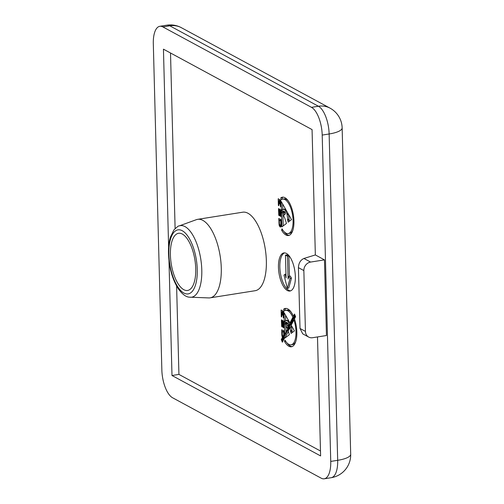 <?xml version="1.0" encoding="UTF-8"?>
<svg xmlns="http://www.w3.org/2000/svg" width="504" height="504" viewBox="0 0 504 504"><rect width="100%" height="100%" fill="white"/><g stroke="black" fill="none" stroke-linecap="round" stroke-linejoin="round"><path stroke-width="0.76" d="M295.344 276.551A19.291 8.001 -99 0 0 283.884 252.926A19.291 8.001 -99 0 0 278.46 267.41A19.291 8.001 -99 0 0 289.92 291.041A19.291 8.001 -99 0 0 295.344 276.551M284.59 252.888A19.291 8.001 -99 0 0 279.846 267.196A19.291 8.001 -99 0 0 290.6 290.852M179.096 225.956L196.377 219.668A39.747 16.481 81 0 1 197.662 219.334A39.747 16.481 81 0 1 221.275 268.002A39.747 16.481 81 0 1 210.092 297.845A39.747 16.481 81 0 1 208.763 297.921L189.17 297.158C185.894 296.913 182.347 294.248 178.542 289.164C172.45 279.701 169.098 267.901 168.487 253.751C168.33 247.521 168.947 242.046 170.333 237.327L173.899 229.95C177.08 226.876 178.813 225.546 179.096 225.956A36.225 15.019 81 0 1 201.789 270.005A36.225 15.019 81 0 1 190.386 297.278M195.735 268.733A28.942 12.002 -99 0 0 178.548 233.295A28.942 12.002 -99 0 0 170.402 255.024A28.942 12.002 -99 0 0 187.595 290.462A28.942 12.002 -99 0 0 195.735 268.733M210.092 297.845L255.175 290.707A39.747 16.481 -99 0 0 266.358 260.864A39.747 16.481 -99 0 0 242.752 212.197L197.662 219.334M172.57 397.757L321.193 478.183A23.152 9.601 -99 0 0 324.229 478.8A23.152 9.601 -99 0 0 330.744 461.418L322.201 135.078A23.152 9.601 -99 0 0 311.485 107.339L162.861 26.914A23.152 9.601 -99 0 0 159.825 26.296A23.152 9.601 -99 0 0 153.31 43.684L161.853 370.024A23.152 9.601 -99 0 0 172.57 397.757M315.346 254.936L303.937 258.464L310.596 262.067L324.469 259.869L315.346 254.936L312.064 129.591L163.441 49.165L168.626 247.199M324.469 259.869L326.447 335.525L312.575 337.718A7.718 6.691 118.4 0 1 308.706 337.088A7.718 6.691 118.4 0 1 305.443 331.399L303.855 270.585L298.425 267.643L300.012 328.463L305.443 331.399M168.979 260.631L171.99 375.505L320.613 455.931L317.495 336.943M176.608 286.058L178.926 374.409L320.481 451.011M178.926 374.409L171.99 375.505M170.509 52.989L175.108 228.564M283.752 317.936L283.576 311.333L281.112 310.01L281.295 316.676L281.793 316.947L281.654 311.781L282.234 312.089L282.309 315.057L282.738 315.321L282.662 312.386L283.191 312.675L283.324 317.709L283.752 317.936M295.602 316.695L294.544 314.08L293.423 316.235A19.404 8.045 -99 0 0 285.327 308.448A19.404 8.045 -99 0 0 283.683 309.166L284.155 311.031A17.438 7.232 81 0 1 285.636 310.382A17.438 7.232 81 0 1 292.874 317.299L289.932 322.957L284.073 312.625L284.609 333.201L284.18 334.032L284.099 331.034L281.642 329.78L281.894 335.796L282.429 337.403L281.289 339.589L282.353 342.203L284.728 337.63L284.741 338.184L289.384 334.694L288.193 330.952L290.084 327.316L291.047 333.421L294.437 330.901L291.192 325.181L293.908 319.958A17.438 7.232 81 0 1 291.085 344.831A17.438 7.232 81 0 1 284.918 340.043L284.527 341.441A19.404 8.045 -99 0 0 291.394 346.771A19.404 8.045 -99 0 0 294.462 318.887L295.602 316.695M283.859 321.999L282.845 320.569L282.473 321.061L282.542 325.962L282.057 325.697L282.057 320.078L281.553 319.807L281.402 320.809L281.736 326.674L282.901 327.172L282.914 321.955L283.443 322.239L283.469 327.676L283.859 327.688L283.979 326.535L283.859 321.999M281.32 224.721L281.188 219.782L278.731 218.528L279.279 225.754L280.438 227.071L281.232 226.019L281.32 224.721M280.835 206.684L280.659 200.082L278.202 198.759L278.378 205.424L278.882 205.695L278.743 200.529L279.317 200.838L279.399 203.805L279.827 204.07L279.745 201.134L280.274 201.424L280.413 206.457L280.835 206.684M281.245 199.779A17.438 7.232 81 0 1 282.719 199.13A17.438 7.232 81 0 1 292.591 215.227A17.438 7.232 81 0 1 288.175 233.579A17.438 7.232 81 0 1 282.001 228.791L281.616 230.189A19.404 8.045 -99 0 0 288.477 235.519A19.404 8.045 -99 0 0 293.391 215.101A19.404 8.045 -99 0 0 282.41 197.19A19.404 8.045 -99 0 0 280.766 197.914L281.245 199.779M286.467 223.442L284.785 218.125L282.209 212.719L282.246 211.982L283.078 212.241L284.571 215.063L285.352 213.419L285.188 212.801L284.603 211.598L283.676 211.025L282.253 211L281.818 209.677L284.489 209.33L285.497 210.836L286.952 213.835L288.131 222.163L291.526 219.643L281.156 201.367L281.831 226.932L286.467 223.442M280.942 210.748L279.934 209.317L279.556 209.809L279.632 214.71L279.147 214.446L279.14 208.826L278.643 208.555L278.492 209.557L278.825 215.422L279.991 215.92L280.003 210.703L280.533 210.987L280.558 216.424L280.948 216.436L281.068 215.284L280.942 210.748M310.596 262.067A7.718 6.691 118.4 0 0 303.855 270.585M308.706 337.088L302.728 333.85L300.012 328.463M298.425 267.643C298.67 263.057 300.504 259.995 303.937 258.464M280.955 216.361L280.558 216.424M281.056 214.95L280.489 215.038M281.056 214.924L280.64 214.988M280.948 210.924L280.533 210.987M280.904 210.559L280.003 210.703M280.067 215.227L278.825 215.422M279.134 214.08L278.611 214.162M279.159 209.456L278.492 209.557M280.104 214.635L279.632 214.71M280.01 211.063L279.537 211.138M280.438 209.664L279.556 209.809M282.618 203.944L282.763 209.381M282.801 211.012L282.826 211.882M282.889 214.257L283.191 225.937M288.408 214.15L289.327 221.281M288.994 220.116L287.608 220.336M288.836 219.309L287.45 219.53M288.446 214.465L287.06 214.685M288.124 213.646L286.952 213.835M286.442 210.691L285.497 210.836M285.831 209.607L284.899 209.758M285.579 209.16L284.489 209.33M283.298 209.21L285.529 209.078M282.605 211.919L283.991 211.699L285.314 213.526M284.804 212.468L283.418 212.688M284.464 212.02L283.078 212.241M282.719 199.13L284.105 198.91A17.438 7.232 81 0 1 288.175 200.787M292.849 230.322A17.438 7.232 81 0 1 289.561 233.358L288.175 233.579M283.116 197.159A19.404 8.045 -99 0 0 282.158 197.694L282.53 199.168M282.158 197.694L280.766 197.914M282.757 230.013L281.616 230.189M284.105 231.701A19.404 8.045 -99 0 0 289.164 235.337M280.829 206.388L280.413 206.457M280.697 201.354L280.274 201.424M280.684 200.989L279.745 201.134M279.815 203.742L279.399 203.805M280.678 200.624L279.317 200.838M278.743 200.529L280.671 200.605M278.869 205.349L278.378 205.424M279.613 199.521L279.638 200.384M280.804 226.844L280.104 226.958M281.068 226.428L279.796 226.624M280.646 225.446L281.119 226.296M280.671 225.54L279.279 225.754M279.537 224.456L278.977 224.545M279.342 222.982L278.851 223.058M280.142 219.253L280.167 220.122M281.201 220.336L279.266 220.261L279.43 223.965L280.274 225.502L280.816 224.904L280.804 221.086L279.266 220.261M281.219 221.023L280.804 221.086M281.308 224.828L280.816 224.904M281.276 225.313L280.602 225.42M281.276 225.345L280.274 225.502M289.403 276.179L288.874 255.994L286.852 254.898L285.459 255.118L286.058 277.962L285.119 274.245L283.985 275.089L287.33 288.301L290.065 278.384L288.855 276.268L288.086 279.058L287.488 256.215L285.459 255.118M287.33 288.301L288.716 288.08L291.457 278.164L290.247 276.047L288.855 276.268M288.874 255.994L287.488 256.215M291.457 278.164L290.065 278.384M285.957 274.107L285.119 274.245M283.865 327.613L283.469 327.676M283.973 326.201L283.406 326.29M283.973 326.176L283.55 326.239M283.865 322.176L283.443 322.239M283.821 321.81L282.914 321.955M282.983 326.479L281.736 326.674M282.045 325.332L281.528 325.414M282.076 320.708L281.402 320.809M283.021 325.886L282.542 325.962M282.927 322.314L282.448 322.39M283.355 320.916L282.473 321.061M285.673 341.265L284.527 341.441M287.015 342.953A19.404 8.045 -99 0 0 292.074 346.588M295.76 341.573A17.438 7.232 81 0 1 292.471 344.616L291.085 344.831M294.771 319.82L293.908 319.958M290.084 327.316L291.476 327.096L292.238 332.533M291.904 331.367L290.518 331.588M291.753 330.561L290.367 330.781M285.711 337.478L284.728 337.63M282.215 339.444L281.289 339.589M283.355 337.258L282.429 337.403M283.506 336.477L283.588 336.804L282.196 337.006M282.448 335.708L281.894 335.796M282.253 334.234L281.761 334.31M283.053 330.504L283.078 331.374M285.106 333.887L284.18 334.032M285.535 333.056L284.609 333.201M285.535 315.195L285.673 320.632M285.718 322.264L285.743 323.133M285.799 325.508L285.976 332.205M290.858 322.812L289.932 322.957M293.8 317.155L292.874 317.299M285.636 310.382L287.022 310.162A17.438 7.232 81 0 1 291.085 312.039M293.838 316.172A17.438 7.232 81 0 1 294.065 316.644M286.033 308.41A19.404 8.045 -99 0 0 285.069 308.946L285.44 310.42M285.069 308.946L283.683 309.166M294.349 316.09L293.423 316.235M285.163 337.56L288.351 331.43M290.524 327.247L291.406 325.553M294.349 319.889L294.619 319.36M288.231 324.778L286.908 322.951L285.163 323.234L285.377 324.633L287.167 328.287L289.365 324.053L287.4 320.588L284.728 320.928L285.163 322.251L286.587 322.276L287.847 323.392L288.263 324.671L287.734 326.258L285.516 323.171M288.446 320.33L286.215 320.462M290.543 323.417L290.298 322.9M284.111 331.588L282.183 331.512L282.341 335.217L282.857 336.577L283.721 334.908L283.714 332.338L282.183 331.512M284.647 334.763L283.721 334.908M284.13 332.275L283.714 332.338M283.784 336.433L282.857 336.577M288.086 328.142L287.167 328.287M287.381 323.272L285.988 323.492M287.721 323.726L286.329 323.94M288.49 320.412L287.4 320.588M288.748 320.865L287.816 321.01M289.359 321.943L288.414 322.094M290.291 323.908L289.365 324.053M282.259 340.71L294.884 316.405L294.575 315.655L281.95 339.954L282.259 340.71L283.204 340.559M295.451 316.317L294.884 316.405M295.149 315.561L294.575 315.655M283.739 317.64L283.324 317.709M283.607 312.606L283.191 312.675M283.601 312.241L282.662 312.386M282.731 314.994L282.309 315.057M283.588 311.875L282.234 312.089M281.654 311.781L283.588 311.856M281.786 316.6L281.295 316.676M282.53 310.773L282.549 311.636M168.878 254.199A32.426 13.444 -99 0 0 183.884 293.044A32.426 13.444 -99 0 0 197.259 269.558A32.426 13.444 -99 0 0 182.253 230.719A32.426 13.444 -99 0 0 168.878 254.199M330.744 461.418L337.68 460.316L329.137 133.976L322.201 135.078M311.485 107.339L318.421 106.243L169.798 25.817L162.861 26.914M324.229 478.8L331.166 477.704A23.152 9.601 -99 0 0 337.68 460.316A23.152 6.369 -1.5 0 0 350.69 454.23L342.147 127.89A23.152 23.152 0 0 0 330.019 108.133A23.152 20.078 118.4 0 0 318.421 106.243A23.152 9.601 -99 0 1 329.137 133.976A23.152 6.369 -1.5 0 0 342.147 127.89M330.019 108.133L181.396 27.707A23.152 20.078 118.4 0 0 169.798 25.817A23.152 9.601 -99 0 0 166.761 25.2L159.825 26.296M181.396 27.707A23.152 23.152 0 0 0 166.761 25.2M331.166 477.704A23.152 23.152 0 0 0 350.69 454.23"/></g></svg>
